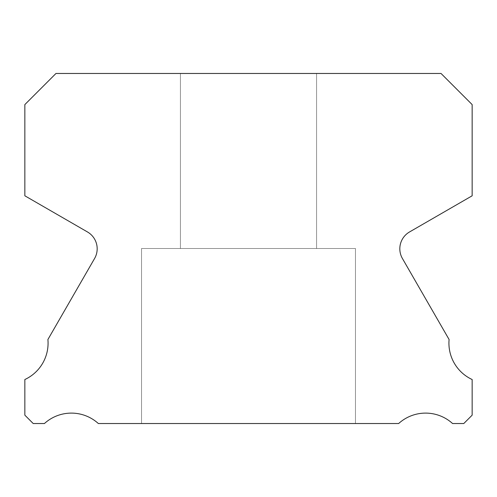 <?xml version="1.0" encoding="UTF-8"?>
<svg xmlns="http://www.w3.org/2000/svg" width="497" height="497" viewBox="0 0 497 497"><rect width="100%" height="100%" fill="white"/><g stroke="black" fill="none" stroke-linecap="round" stroke-linejoin="round"><path stroke-width="0.37" stroke-dasharray="2.48 1.86" d="M316.57 73.469L316.57 248.5L180.43 248.5L316.57 248.5L180.43 248.5L316.57 248.5L180.43 248.5L316.57 248.5L180.43 248.5L316.57 248.5L180.43 248.5L316.57 248.5L180.43 248.5L316.57 248.5L180.43 248.5L316.57 248.5L180.43 248.5L316.57 248.5L180.43 248.5L316.57 248.5L180.43 248.5L316.57 248.5L180.43 248.5L316.57 248.5L180.43 248.5L316.57 248.5L180.43 248.5L316.57 248.5L180.43 248.5L316.57 248.5L180.43 248.5L316.57 248.5L180.43 248.5L316.57 248.5L180.43 248.5L316.57 248.5L180.43 248.5L316.57 248.5L180.43 248.5L316.57 248.5L180.43 248.5L316.57 248.5L180.43 248.5L316.57 248.5L180.43 248.5L316.57 248.5L180.43 248.5L316.57 248.5L180.43 248.5L316.57 248.5L180.43 248.5L316.57 248.5L180.43 248.5L316.57 248.5L180.43 248.5L316.57 248.5L180.43 248.5L316.57 248.5L180.43 248.5L316.57 248.5L180.43 248.5L316.57 248.5L180.43 248.5L316.57 248.5L180.43 248.5L316.57 248.5L316.57 73.469L180.43 73.469L180.43 248.5L180.43 73.469L180.43 248.5L180.43 73.469L180.43 248.5L180.43 73.469L180.43 248.5L180.43 73.469L180.43 248.5L180.43 73.469L180.43 248.5L180.43 73.469L180.43 248.5L180.43 73.469L180.43 248.5L180.43 73.469L180.43 248.5L180.43 73.469L180.43 248.5L180.43 73.469L180.43 248.5L180.43 73.469L180.43 248.5L180.43 73.469L180.43 248.5L180.43 73.469L180.43 248.5L180.43 73.469L180.43 248.5L180.43 73.469L180.43 248.5L180.43 73.469L316.57 73.469L180.43 73.469L316.57 73.469L316.57 248.5L316.57 73.469L180.43 73.469L316.57 73.469L180.43 73.469L316.57 73.469L316.57 248.5L316.57 73.469L180.43 73.469L316.57 73.469L180.43 73.469L316.57 73.469L316.57 248.5L316.57 73.469L180.43 73.469L316.57 73.469L180.43 73.469L316.57 73.469L316.57 248.5L316.57 73.469L180.43 73.469L316.57 73.469L180.43 73.469L316.57 73.469L316.57 248.5L316.57 73.469L180.43 73.469L316.57 73.469L180.43 73.469L316.57 73.469L316.57 248.5L316.57 73.469L180.43 73.469L316.57 73.469L180.43 73.469L316.57 73.469L316.57 248.5L316.57 73.469L180.43 73.469L316.57 73.469L180.43 73.469L316.57 73.469L316.57 248.5L316.57 73.469L180.43 73.469L316.57 73.469L180.43 73.469L316.57 73.469L316.57 248.5L316.57 73.469L180.43 73.469L316.57 73.469L180.43 73.469L316.57 73.469L316.57 248.5L316.57 73.469L180.43 73.469L316.57 73.469L180.43 73.469L316.57 73.469L316.57 248.5L316.57 73.469L180.43 73.469L316.57 73.469L180.43 73.469L316.57 73.469L316.57 248.5L316.57 73.469L180.43 73.469L316.57 73.469L180.43 73.469L316.57 73.469L316.57 248.5L316.57 73.469L180.43 73.469L316.57 73.469L180.43 73.469L316.57 73.469L316.57 248.5L316.57 73.469L180.43 73.469L316.57 73.469L180.43 73.469L316.57 73.469L316.57 248.5L316.57 73.469L180.43 73.469L316.57 73.469M472.15 379.522A40.064 40.064 0 0 1 449.095 339.513L402.421 258.502A19.445 19.445 0 0 1 409.547 231.95L472.15 195.799L472.15 104.587L441.032 73.469L55.968 73.469L24.85 104.587L24.85 195.799L87.453 231.95A19.445 19.445 0 0 1 94.579 258.502L47.905 339.513A40.064 40.064 0 0 1 24.85 379.522L24.85 415.169L33.212 423.531L44.432 423.531A40.064 40.064 0 0 1 98.344 423.531L398.656 423.531A40.064 40.064 0 0 1 452.568 423.531L463.788 423.531L472.15 415.169L472.15 379.522M355.461 248.5L355.461 423.531L141.539 423.531L355.461 423.531L141.539 423.531L355.461 423.531L141.539 423.531L355.461 423.531L141.539 423.531L355.461 423.531L141.539 423.531L355.461 423.531L141.539 423.531L355.461 423.531L141.539 423.531L355.461 423.531L141.539 423.531L355.461 423.531L141.539 423.531L355.461 423.531L141.539 423.531L355.461 423.531L141.539 423.531L355.461 423.531L141.539 423.531L355.461 423.531L141.539 423.531L355.461 423.531L141.539 423.531L355.461 423.531L141.539 423.531L355.461 423.531L141.539 423.531L355.461 423.531L141.539 423.531L355.461 423.531L141.539 423.531L355.461 423.531L141.539 423.531L355.461 423.531L141.539 423.531L355.461 423.531L141.539 423.531L355.461 423.531L141.539 423.531L355.461 423.531L141.539 423.531L355.461 423.531L141.539 423.531L355.461 423.531L141.539 423.531L355.461 423.531L141.539 423.531L355.461 423.531L141.539 423.531L355.461 423.531L141.539 423.531L355.461 423.531L141.539 423.531L355.461 423.531L141.539 423.531L355.461 423.531L141.539 423.531L355.461 423.531L141.539 423.531L355.461 423.531L355.461 248.5L355.461 423.531L355.461 248.5L355.461 423.531L355.461 248.5L355.461 423.531L355.461 248.5L355.461 423.531L355.461 248.5L355.461 423.531L355.461 248.5L355.461 423.531L355.461 248.5L355.461 423.531L355.461 248.5L355.461 423.531L355.461 248.5L355.461 423.531L355.461 248.5L355.461 423.531L355.461 248.5L355.461 423.531L355.461 248.5L355.461 423.531L355.461 248.5L355.461 423.531L355.461 248.5L355.461 423.531L355.461 248.5L355.461 423.531L355.461 248.5L141.539 248.5L141.539 423.531L141.539 248.5L355.461 248.5L141.539 248.5L355.461 248.5L141.539 248.5L141.539 423.531L141.539 248.5L355.461 248.5L141.539 248.5L355.461 248.5L141.539 248.5L141.539 423.531L141.539 248.5L355.461 248.5L141.539 248.5L355.461 248.5L141.539 248.5L141.539 423.531L141.539 248.5L355.461 248.5L141.539 248.5L355.461 248.5L141.539 248.5L141.539 423.531L141.539 248.5L355.461 248.5L141.539 248.5L355.461 248.5L141.539 248.5L141.539 423.531L141.539 248.5L355.461 248.5L141.539 248.5L355.461 248.5L141.539 248.5L141.539 423.531L141.539 248.5L355.461 248.5L141.539 248.5L355.461 248.5L141.539 248.5L141.539 423.531L141.539 248.5L355.461 248.5L141.539 248.5L355.461 248.5L141.539 248.5L141.539 423.531L141.539 248.5L355.461 248.5L141.539 248.5L355.461 248.5L141.539 248.5L141.539 423.531L141.539 248.5L355.461 248.5L141.539 248.5L355.461 248.5L141.539 248.5L141.539 423.531L141.539 248.5L355.461 248.5L141.539 248.5L355.461 248.5L141.539 248.5L141.539 423.531L141.539 248.5L355.461 248.5L141.539 248.5L355.461 248.5L141.539 248.5L141.539 423.531L141.539 248.5L355.461 248.5L141.539 248.5L355.461 248.5L141.539 248.5L141.539 423.531L141.539 248.5L355.461 248.5L141.539 248.5L355.461 248.5L141.539 248.5L141.539 423.531L141.539 248.5L355.461 248.5L141.539 248.5L355.461 248.5L141.539 248.5L141.539 423.531L141.539 248.5L355.461 248.5"/><path stroke-width="0.75" d="M472.15 379.522A40.064 40.064 0 0 1 449.095 339.513L402.421 258.502A19.445 19.445 0 0 1 409.547 231.95L472.15 195.799L472.15 104.587L441.032 73.469L55.968 73.469L24.85 104.587L24.85 195.799L87.453 231.95A19.445 19.445 0 0 1 94.579 258.502L47.905 339.513A40.064 40.064 0 0 1 24.85 379.522L24.85 415.169L33.212 423.531L44.432 423.531A40.064 40.064 0 0 1 98.344 423.531L398.656 423.531A40.064 40.064 0 0 1 452.568 423.531L463.788 423.531L472.15 415.169L472.15 379.522"/></g></svg>

